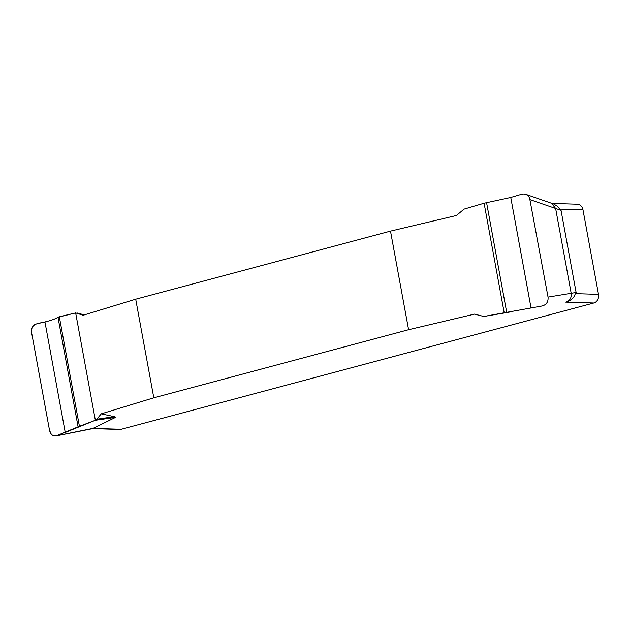 <?xml version="1.0" encoding="UTF-8"?>
<svg xmlns="http://www.w3.org/2000/svg" width="630" height="630" viewBox="0 0 630 630"><rect width="100%" height="100%" fill="white"/><g stroke="black" fill="none" stroke-linecap="round" stroke-linejoin="round"><path stroke-width="0.94" d="M484.1 203.23L510.765 197.458L521.876 194.19L524.113 193.953L526.278 194.528L528.168 195.851L529.547 197.804L548.045 297.1C548.431 301.707 546.541 304.652 542.383 305.928L504.205 312.779L484.1 203.23L464.058 209.129L456.443 215.491L390.498 231.115L135.71 299.203L83.168 315.244L75.655 312.921L95.358 420.273L65.237 432.456C60.661 433.29 55.479 438.685 51.227 434.117L49.526 430.314L31.658 332.931C30.342 322.678 39.895 323.489 44.95 321.938C51.203 320.465 55.55 318.89 57.984 317.229L75.655 312.921L59.322 316.748L79.427 426.297L56.401 435.795L92.98 428.408L121.22 429.29L593.814 302.998A7.221 6.119 -88.2 0 0 598.5 294.36L582.986 209.837A7.221 6.119 -88.2 0 0 577.23 204.214L552.108 203.435M101.265 413.847L96.792 419.218L114.369 416.682L101.265 413.847L153.807 397.814L408.594 329.718L474.54 314.102L483.761 316.473L542.383 305.928M114.369 416.682L115.636 417.351L92.98 428.408M408.594 329.718L390.498 231.115M135.71 299.203L153.807 397.814M504.205 312.779L483.714 316.488L509.229 312.157M551.486 203.167L555.628 208.475L530.169 199.71M548.045 297.1L571.19 293.289C571.599 297.903 569.898 300.817 566.079 302.022M561.039 210.341L555.628 208.475L571.19 293.289L576.119 292.477L561.039 210.341L556.983 206.057L553.99 204.128M84.333 314.89L77.025 312.945L84.31 314.898M96.792 419.218L95.358 420.273L79.427 426.297M115.636 417.351L95.358 420.273M59.322 316.748L57.984 317.229C55.542 318.89 51.203 320.465 44.95 321.938L35.894 324.064C32.587 325.363 31.177 328.317 31.658 332.931L49.526 430.314C50.707 434.724 52.999 436.543 56.401 435.795L55.676 435.999M576.119 292.477L575.292 293.635C574.174 297.691 571.308 300.455 566.677 301.92M92.5 428.62L119.7 429.463A7.221 6.119 -88.2 0 0 121.22 429.29M593.814 302.998L565.575 302.116M91.878 428.747L92.539 428.668M582.986 209.837L559.787 209.113M575.292 293.635L598.5 294.36M57.984 317.229L78.104 426.864M44.95 321.938L65.237 432.456M506.701 312.33L486.58 202.695M531.043 307.975L510.765 197.458M525.57 194.245L553.786 204.049M55.716 435.991L91.129 428.951"/></g></svg>
